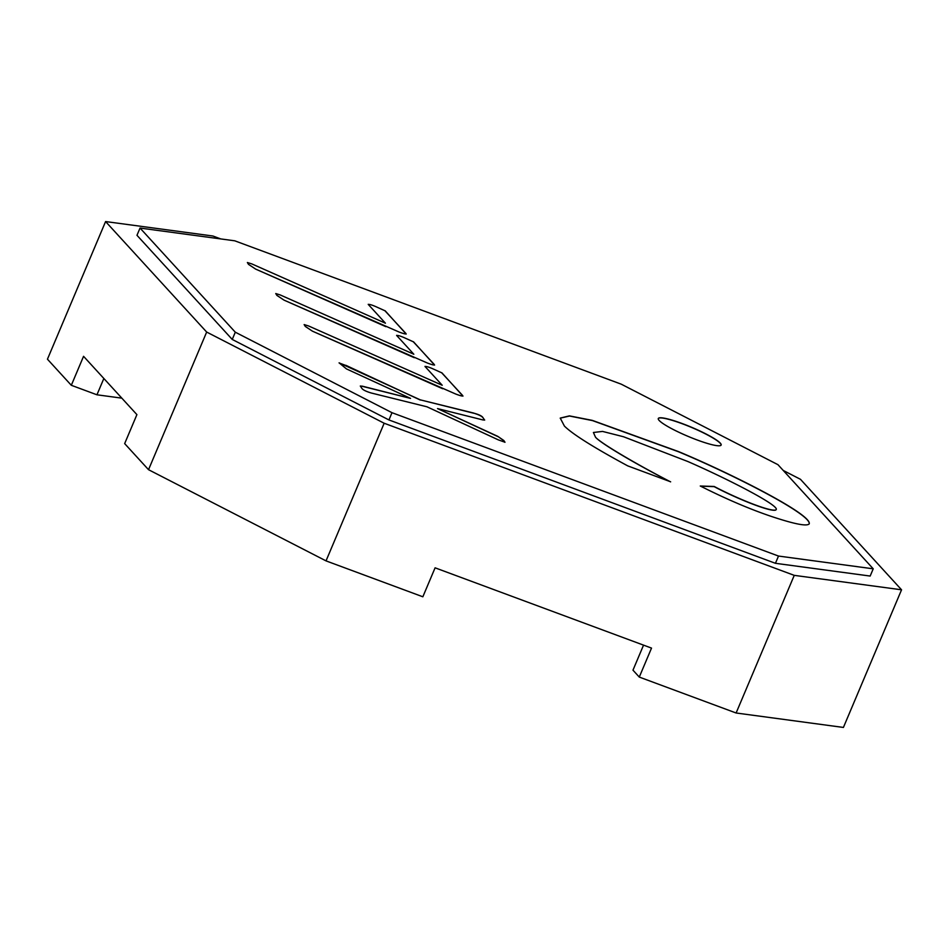 <?xml version="1.0" encoding="UTF-8"?>
<svg xmlns="http://www.w3.org/2000/svg" width="949" height="949" viewBox="0 0 949 949"><rect width="100%" height="100%" fill="white"/><g stroke="black" fill="none" stroke-linecap="round" stroke-linejoin="round"><path stroke-width="1.42" d="M71.317 385.294L47.45 359.197L105.588 221.556L206.668 332.055L148.53 469.696L124.663 443.61L136.905 414.63L83.559 356.314L71.317 385.294L96.952 394.796L103.844 378.485M736.116 712.996L639.282 677.076L651.524 648.096L435.093 567.822L422.851 596.791L326.029 560.883L384.167 423.242L794.254 575.355L736.116 712.996L843.412 727.444L901.55 589.803L800.47 479.304L783.245 470.455M121.828 398.153L96.952 394.796M643.541 645.142L632.971 670.172L639.282 677.076M148.53 469.696L326.029 560.883M206.668 332.055L384.167 423.242M220.749 238.923L212.884 236.004L105.588 221.556M794.254 575.355L901.55 589.803M775.44 563.303L778.5 556.055L873.222 568.819L870.162 576.055L775.44 563.303L388.936 419.944L232.244 339.445L136.976 235.305L140.037 228.057L235.305 332.197L232.244 339.445M873.222 568.819L777.955 464.678L621.263 384.179L234.759 240.809L140.037 228.057M235.305 332.197L391.996 412.696L388.936 419.944M391.996 412.696L778.5 556.055M483.195 418.058C482.365 416.492 479.233 414.855 473.8 413.171C479.34 414.618 482.472 416.255 483.195 418.058L484.678 420.087L482.733 419.897L437.525 408.592L497.81 436.374L503.824 440.514L504.987 442.234L498.332 439.873L426.943 406.789L371.178 392.981C365.709 391.332 362.542 389.695 361.664 388.058L360.3 386.018L362.21 386.219M362.233 386.148L410.549 398.402L346.48 368.924L339.101 362.838L420.312 399.861L473.836 413.1M432.495 368.639L441.854 372.874L432.495 368.639C428.213 366.824 425.745 366.16 425.093 366.658L425.022 366.361M441.878 372.803L462.97 396.113M441.819 372.945L462.626 395.484C463.278 396.492 461 396.018 455.817 394.072L312.423 331.165L305.293 326.432L304.143 324.582L308.65 325.993L442.222 385.27L425.128 366.587M404.096 337.607L413.456 341.842L404.096 337.607C399.826 335.792 397.358 335.127 396.706 335.626L396.635 335.329M413.491 341.77L434.583 365.08M413.432 341.913L434.239 364.452C434.891 365.46 432.614 364.985 427.43 363.04L284.036 300.133L276.894 295.4L275.756 293.549L280.263 294.961L413.823 354.238L396.741 335.555M375.709 306.586L385.069 310.809L375.709 306.586C371.439 304.759 368.971 304.095 368.319 304.593L368.248 304.297M385.104 310.738L406.196 334.048M385.045 310.881L405.852 333.419C406.504 334.428 404.227 333.953 399.043 332.008L255.649 269.101L248.508 264.368L247.369 262.517L251.876 263.929L385.436 323.206L368.354 304.522M697.254 440.016A34.117 4.875 -157.1 0 1 658.298 418.509A34.117 4.875 -157.1 0 1 682.189 423.551A34.117 4.875 -157.1 0 1 721.145 445.057A34.117 4.875 -157.1 0 1 697.254 440.016M595.545 437.264C600.978 443.325 636.233 464.12 670.599 481.867C636.174 464.263 600.919 443.48 595.545 437.264L593.41 432.495L595.545 437.264M670.635 481.795L627.728 465.876C593.611 447.418 572.508 434.144 564.406 426.065L560.23 418.094L569.424 415.876L592.318 420.383L678.464 451.558C730.576 473.266 811.68 514.168 809.248 523.777L809.2 523.919C811.62 514.311 730.516 473.409 678.405 451.712L592.449 420.585L569.53 416.03L560.195 418.165M809.165 523.99L809.248 523.777C807.267 526.529 795.321 524.299 773.435 517.11C751.478 509.862 727.076 499.494 700.267 486.007L714.206 486.481C737.847 498.996 771.134 512.187 775.867 509.874L775.808 510.016C771.074 512.33 737.788 499.138 714.146 486.635L714.206 486.481M775.808 510.016L775.867 509.874C781.917 506.92 730.291 480.052 687.823 461.511L623.576 436.765L602.52 431.415L593.41 432.495M503.824 440.514L504.939 442.305M497.81 436.374L503.765 440.656M437.525 408.592L497.751 436.516M420.312 399.861L473.776 413.242M345.863 365.318L420.253 400.015M339.09 362.933L345.804 365.46M410.549 398.402L362.174 386.29M442.222 385.27L308.65 325.993M442.649 388.734L312.423 331.165M413.823 354.238L280.263 294.961M414.262 357.702L284.036 300.133M385.436 323.206L251.876 263.929M385.875 326.67L255.649 269.101M721.11 445.128A34.117 4.875 22.9 0 0 682.117 423.693A34.117 4.875 22.9 0 0 658.262 418.58M714.146 486.635L700.576 486.161"/></g></svg>
